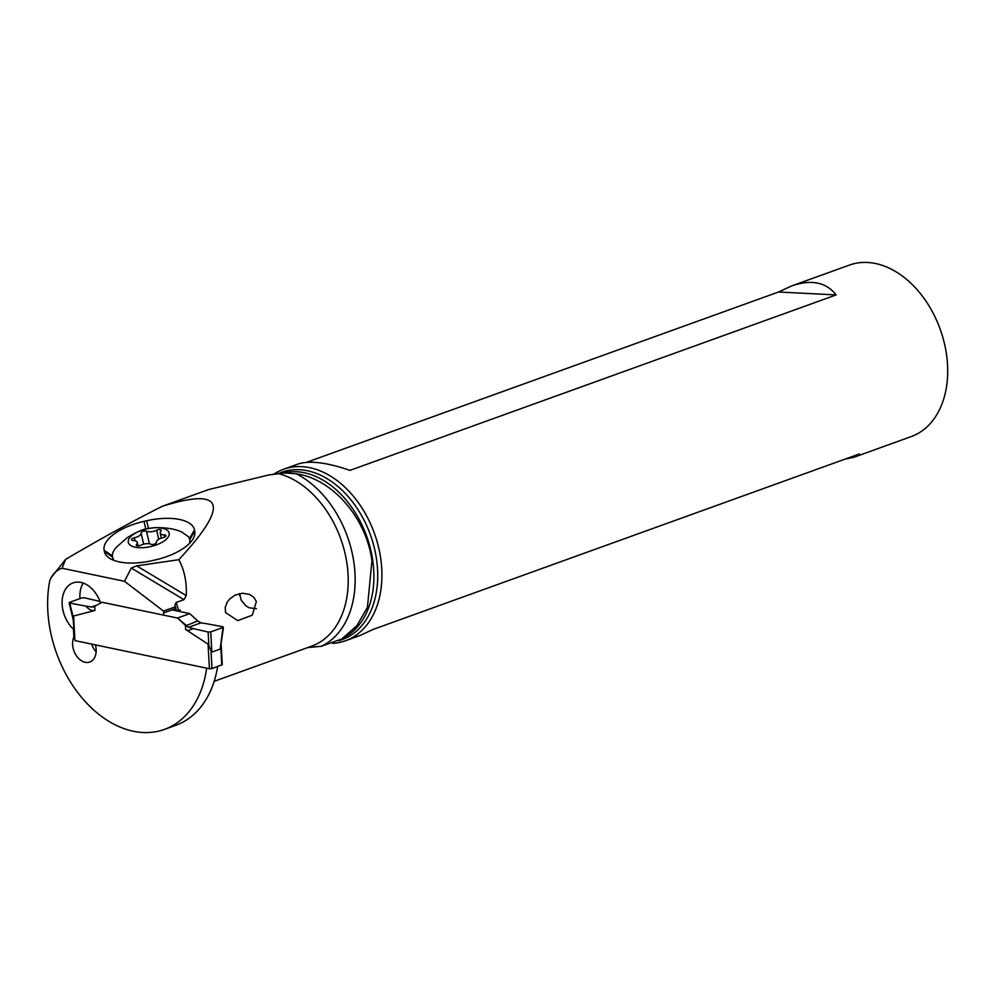 <?xml version="1.0" encoding="UTF-8"?>
<svg xmlns="http://www.w3.org/2000/svg" width="997" height="997" viewBox="0 0 997 997"><rect width="100%" height="100%" fill="white"/><g stroke="black" fill="none" stroke-linecap="round" stroke-linejoin="round"><path stroke-width="1.5" d="M185.442 625.368L177.503 618.04L188.558 627.312L185.442 625.368L185.666 629.481L208.074 644.137L209.407 668.738L211.975 668.576L222.269 664.65L221.184 644.673M209.407 668.738L74.937 640.597L73.155 619.523M222.792 626.752L206.778 623.748L222.792 626.752L222.979 627.487L222.792 626.752L222.979 627.487L210.766 631.886L211.825 652.1L220.187 649.084L221.122 645.184M220.349 648.897L223.44 627.225M208.797 645.695L211.638 652.038L208.797 645.433A18.233 9.559 -56.8 0 1 208.772 645.607M210.766 631.886L208.136 632.036L210.766 631.886L222.979 627.487L220.187 649.084M185.666 629.481L188.084 630.565L193.343 628.596L208.136 632.036L193.343 628.596A75.66 21.423 176.9 0 0 188.558 627.312A75.66 21.423 176.9 0 1 193.343 628.596M208.074 644.137L208.697 645.358M198.179 621.355L200.995 622.826L197.718 620.932L185.903 625.78M206.778 623.748A75.66 21.423 176.9 0 1 200.995 622.826A75.66 21.423 176.9 0 0 206.778 623.748M189.779 613.616L197.718 620.932L189.779 613.616L172.032 609.902L189.779 613.616L177.503 618.04L102.006 602.25L94.266 606.612L102.006 602.25L177.503 618.04M69.566 602.35L69.74 603.085L69.566 602.35L81.779 597.938L84.409 597.801L99.201 601.241A75.66 21.423 176.9 0 0 100.036 601.49A75.66 21.423 176.9 0 1 99.201 601.241L84.409 597.801L81.779 597.938L69.566 602.35L69.74 603.085L85.767 606.089C89.107 609.715 92.16 611.186 94.902 610.488L73.604 615.996L73.242 617.255A18.233 13.023 75.5 0 0 73.167 617.056L73.205 619.349M85.767 606.089A75.66 21.423 176.9 0 1 91.55 607.011A75.66 21.423 176.9 0 0 85.767 606.089L69.74 603.085L73.242 617.255M73.242 617.33L73.205 619.262M97.133 605.005L91.55 607.011L93.718 606.861M321.395 646.28A94.802 66.213 -109.8 0 0 353.873 562.296A94.802 66.213 -109.8 0 0 296.234 473.787C332.288 478.772 366.211 517.742 371.943 560.613L367.432 607.298L356.864 625.78L341.734 638.965L321.395 646.28L307.712 647.576M296.234 473.787C287.061 472.939 281.166 472.89 278.512 473.65L268.43 475.046L208.585 489.577L162.399 506.252C132.476 521.269 100.236 538.966 65.652 559.342L62.063 568.228C57.153 569.923 53.452 573.225 50.934 578.135L49.85 580.316A108.287 75.635 -109.8 0 0 143.007 732.508A108.287 75.635 -109.8 0 0 164.455 729.405A108.287 75.635 -109.8 0 0 206.666 668.164M65.652 559.342L51.208 577.462L49.85 580.316M217.645 666.532A108.287 75.635 70.2 0 1 175.808 725.305L164.455 729.405M163.284 615.074A4.561 3.178 -109.8 0 0 163.645 612.931L175.858 608.519L176.519 610.762L180.046 609.89A4.561 3.178 70.2 0 1 179.622 610.089A4.561 3.178 70.2 0 1 179.161 610.201M62.063 568.228L124.5 581.301L163.545 611.099L163.645 612.931M95.575 644.922L95.625 645.794A15.952 11.141 70.2 0 1 96.161 649.483A15.952 11.141 70.2 0 1 94.902 657.011A15.952 11.141 70.2 0 1 89.805 662.033A15.952 11.141 70.2 0 1 72.619 644.561A15.952 11.141 70.2 0 1 73.878 637.046L73.454 629.182A27.343 19.093 70.2 0 1 63.758 613.329A27.343 19.093 70.2 0 1 62.138 604.394A27.343 19.093 70.2 0 1 73.03 582.896A27.343 19.093 70.2 0 1 100.585 603.048M83.137 583.058A27.343 19.093 -109.8 0 0 79.934 597.976A27.343 19.093 -109.8 0 0 79.972 598.599M91.599 644.087A15.952 11.141 -109.8 0 0 96.148 651.739M180.482 611.672A91.151 63.658 -109.8 0 0 180.046 609.89M163.545 611.099L175.509 606.787L175.858 608.519M178.513 610.438A91.151 63.658 -109.8 0 0 176.195 602.475L183.984 599.658L186.265 595.595L136.689 565.872L131.268 568.066L183.984 599.658M124.5 581.301L131.268 568.066M176.195 602.475L174.799 605.366L175.509 606.787M186.265 595.595C186.863 581.999 184.383 570.035 178.812 559.691C229.833 504.731 224.362 486.922 162.399 506.252M225.596 612.644L225.16 607.659L227.129 602.225L230.008 598.674L235.255 595.072L242.445 593.227L249.474 594.386L253.799 597.315L256.366 601.54L252.303 615.174L237.747 620.608L225.596 612.644M178.812 559.691L136.689 565.872M144.042 521.356L146.709 520.758A44.952 19.466 167 0 1 194.502 529.918L194.751 531.077A44.952 19.466 167 0 1 192.745 539.402A44.952 19.466 167 0 1 154.859 560.04L152.192 560.638A44.952 19.466 167 0 1 109.894 558.445A44.952 19.466 167 0 1 104.386 551.478L104.149 550.319A44.952 19.466 167 0 1 144.042 521.356L145.761 529.083M189.804 543.078L189.866 539.639L188.545 536.785L181.953 532.124C175.198 528.933 166.075 527.45 154.572 527.675L146.871 528.821C142.521 529.295 135.941 532.273 127.13 537.744L116.412 547.191A39.656 17.161 -13 0 0 112.586 557.41A39.656 17.161 -13 0 0 113.097 558.918L114.156 560.464M190.053 541.545L189.866 539.639M133.274 534.479A20.962 9.073 -13 0 0 135.231 547.191A20.962 9.073 -13 0 0 164.206 540.947A20.962 9.073 -13 0 0 162.249 528.236A20.962 9.073 -13 0 0 133.274 534.479M113.097 558.918L112.511 556.999M132.277 538.617A3.003 1.296 167 0 1 134.321 537.794A7.403 3.203 -13 0 0 139.343 535.75A7.403 3.203 -13 0 0 141.113 533.021A3.003 1.296 167 0 1 141.823 531.924A3.003 1.296 167 0 1 146.497 531.202A7.403 3.203 -13 0 0 156.629 530.217A3.003 1.296 167 0 1 161.215 530.342A3.003 1.296 167 0 1 160.916 531.127A7.403 3.203 -13 0 0 160.193 533.046A7.403 3.203 -13 0 0 164.256 534.915A3.003 1.296 167 0 1 165.913 535.676A3.003 1.296 167 0 1 165.19 536.81A3.003 1.296 167 0 1 163.159 537.645A7.403 3.203 -13 0 0 158.137 539.676A7.403 3.203 -13 0 0 156.367 542.405A3.003 1.296 167 0 1 155.644 543.515A3.003 1.296 167 0 1 150.971 544.237A7.403 3.203 -13 0 0 140.851 545.209A3.003 1.296 167 0 1 136.265 545.085A3.003 1.296 167 0 1 136.552 544.312A7.403 3.203 -13 0 0 137.287 542.393A7.403 3.203 -13 0 0 133.224 540.524A3.003 1.296 167 0 1 131.567 539.763A3.003 1.296 167 0 1 132.277 538.617M256.403 608.693L249.138 607.771L245.885 605.864L241.212 600.244L239.641 593.589M239.766 595.72L239.691 593.589M283.597 469.263L298.153 464.016C309.369 460.302 326.655 462.421 349.997 470.36L836.184 294.913C826.114 282.176 811.284 279.185 791.68 285.915L849.369 265.102A91.151 63.658 70.2 0 1 946.465 354.159A91.151 63.658 70.2 0 1 911.246 436.574L853.557 457.399L859.389 453.947L373.202 629.394L360.029 635.488L345.485 640.747A91.151 63.658 -109.8 0 0 380.692 558.332A91.151 63.658 -109.8 0 0 283.597 469.263A91.151 63.658 -109.8 0 0 273.801 474.236M332.674 643.352A91.151 63.658 -109.8 0 0 345.485 640.747M845.244 459.056L853.557 457.399M791.68 285.915L778.507 292.009L306.465 462.359M836.184 294.913L778.507 292.009M91.55 607.011L94.266 606.612M220.835 647.252L221.795 665.036M208.834 645.458L208.136 632.036M188.558 627.312L200.995 622.826M94.902 610.488L94.69 606.375M74.937 640.597L73.604 615.996M211.975 668.576L211.015 650.792M268.554 475.033L287.086 472.192A88.035 61.478 70.2 0 1 372.716 560.277A88.035 61.478 70.2 0 1 346.295 636.26L341.747 638.99M278.512 473.65A91.151 63.658 70.2 0 1 346.981 563.691A91.151 63.658 70.2 0 1 311.762 646.118L214.168 681.325M51.208 577.462L50.934 578.135M104.149 550.319L112.287 555.852M189.517 538.53L194.502 529.918M146.709 520.758L148.428 528.485M194.751 531.077L189.841 539.527M112.499 556.987L104.386 551.478M134.321 537.794L134.994 540.735M141.113 533.021L143.668 544.163M146.497 531.202L149.388 543.751M156.629 530.217L158.71 539.302M164.256 534.915L164.754 537.071M136.552 544.312L136.863 545.658M338.631 640.697A88.932 62.113 -109.8 0 0 376.517 559.18A88.932 62.113 -109.8 0 0 278.836 473.463M69.117 602.849L73.13 619.449M179.622 610.089L177.167 610.974M161.364 538.131L160.193 533.046M138.072 545.858L137.287 542.393"/></g></svg>
